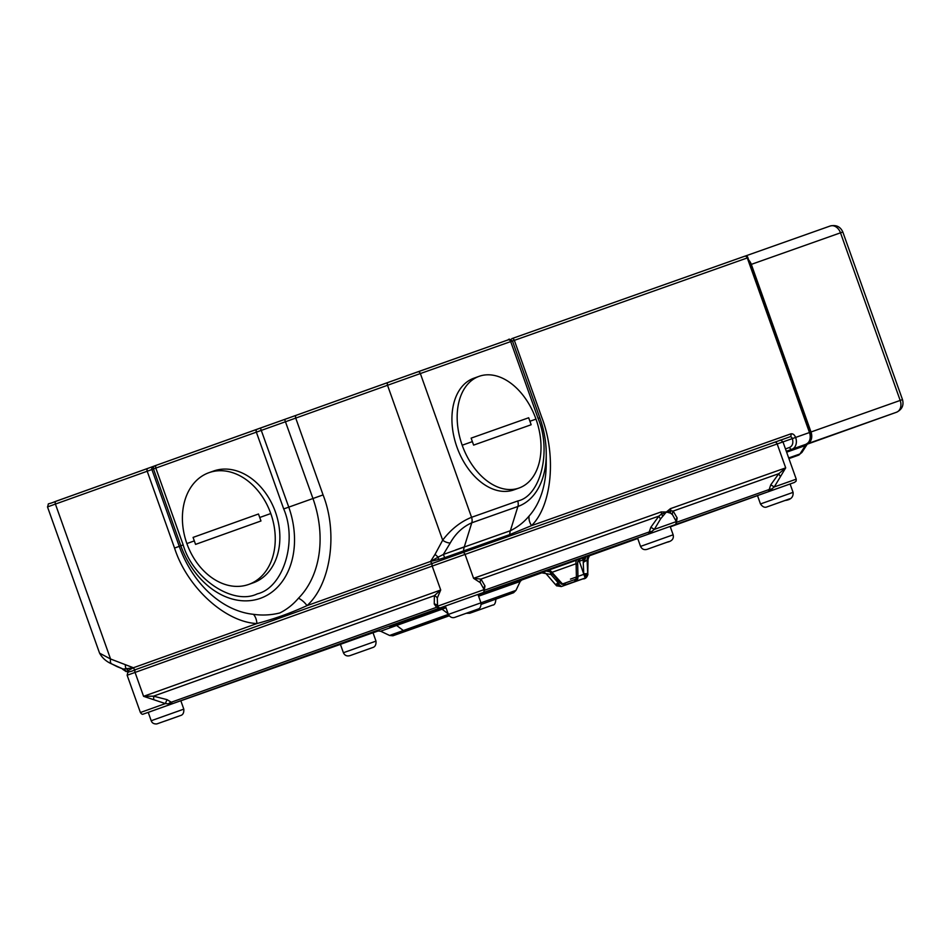 <?xml version="1.0" encoding="UTF-8"?>
<svg xmlns="http://www.w3.org/2000/svg" width="950" height="950" viewBox="0 0 950 950"><rect width="100%" height="100%" fill="white"/><g stroke="black" fill="none" stroke-linecap="round" stroke-linejoin="round"><path stroke-width="1.43" d="M54.221 501.933L153.401 466.379A2.47 2.47 68.9 0 0 151.905 469.537L153.461 468.932A2.47 2.47 68.9 0 1 154.957 465.773L417.786 371.842A2.47 1.853 70.5 0 1 417.798 371.842L509.283 339.471M512.43 340.979L510.708 341.584A2.47 1.853 70.5 0 0 508.131 339.874L388.218 382.375A2.47 1.627 70.3 0 0 387.517 385.237L442.676 540.17C450.941 529.328 460.572 521.704 471.556 517.311L420.363 373.552L510.708 341.584L538.068 418.404C551.831 450.822 540.633 496.244 517.691 500.994L471.556 517.311A7.41 5.569 70.5 0 1 471.782 522.797L517.904 506.481L510.364 530.717C517.655 527.155 523.901 522.263 529.102 516.004A94.501 62.368 70.3 0 0 546.238 463.244L546.25 454.017A76.309 50.362 -109.7 0 1 517.904 506.481A7.41 5.569 -109.5 0 0 517.691 500.994M435.112 554.242L430.552 561.438L438.342 557.044A7.41 4.441 -141.1 0 1 435.112 554.242L442.676 540.17A7.41 3.776 22.9 0 0 450.217 543.044C455.513 533.603 462.709 526.858 471.782 522.797L464.241 547.034L510.364 530.717A14.832 11.139 70.5 0 0 509.711 534.601L463.588 550.917A14.832 11.139 70.5 0 1 464.241 547.034L443.353 554.456L450.217 543.044M56.109 501.208A2.47 1.627 70.3 0 0 55.409 504.07L47.5 506.92C49.59 501.731 45.256 505.756 56.109 501.208L147.903 468.362A2.47 1.627 70.3 0 0 147.202 471.236L151.905 469.537L179.265 546.357L180.821 545.751L153.461 468.932L155.812 468.089L183.172 544.908C192.85 578.942 233.32 605.684 257.272 593.869C283.278 587.812 297.718 541.429 283.706 508.939L256.346 432.108A2.47 1.627 70.3 0 1 257.058 429.246L156.524 465.215A2.47 1.627 70.3 0 0 155.812 468.089L420.363 373.552A2.47 1.853 70.5 0 0 417.798 371.842M430.552 561.438A2.47 1.627 70.3 0 0 432.915 563.219L462.484 552.698A2.47 1.853 -109.5 0 0 463.588 550.917L444.683 557.638A14.832 1.045 -109.6 0 0 443.353 554.456L438.342 557.044A14.832 2.339 -84.2 0 1 438.33 559.562L430.552 561.438L306.992 605.649C289.524 613.498 275.809 618.403 256.939 623.556L133.392 667.755L128.476 670.427A14.832 12.801 -167.2 0 0 126.124 668.752L133.392 667.755L110.568 659.003A7.41 3.788 117.8 0 0 111.72 663.919L123.096 669.049L126.124 668.752A7.41 4.453 -78.2 0 1 125.317 665.083M47.5 506.92L99.572 653.149L110.568 659.003L55.409 504.07L147.202 471.236L174.551 548.055C186.984 587.195 225.114 622.143 256.939 623.556A14.832 9.227 -84.2 0 0 253.436 614.318C262.236 615.576 271.023 615.125 279.799 612.964C286.888 609.449 293.111 604.533 298.49 598.191A94.501 71.001 -109.5 0 0 312.954 498.512L284.62 419.425L296.424 415.221A2.47 1.627 70.3 0 0 296.424 415.221A2.47 1.627 70.3 0 0 295.723 418.083L323.071 494.914L288.764 507.134A76.309 57.321 70.5 0 1 260.383 598.322A76.309 57.321 70.5 0 1 180.821 545.751L183.172 544.908M512.466 341.026L747.294 257.937L809.471 432.535L795.625 437.428C794.438 434.684 792.858 433.497 790.899 433.853L531.537 525.635A14.832 10.498 42 0 1 529.102 516.004M323.071 494.914C338.176 533.092 330.742 584.345 306.992 605.649A14.832 9.203 44.9 0 0 298.49 598.191M112.029 664.05L116.802 666.484M786.303 451.262L791.956 449.243A2.47 1.627 70.3 0 1 789.581 447.45C792.585 445.883 793.511 442.926 792.347 438.591L777.183 443.959A2.47 1.853 70.5 0 0 774.606 442.249L789.972 436.81A2.47 1.627 -109.7 0 1 792.347 438.591L795.625 437.428A9.88 7.422 70.5 0 1 791.956 449.243L805.79 444.339A2.47 1.627 70.3 0 0 805.802 444.339L805.79 444.339A9.88 7.422 70.5 0 0 809.471 432.535L810.041 432.321L747.876 257.735L747.294 257.937A2.47 1.853 -109.5 0 0 744.729 256.227L511.765 338.663A2.47 1.853 -109.5 0 1 514.342 340.361L541.69 417.192C556.641 455.442 551.938 505.626 531.537 525.635L509.711 534.601M444.683 557.638L438.33 559.562M117.23 666.686L123.096 669.049A14.832 14.535 -110.1 0 1 126.623 671.448L128.583 672.137M128.476 670.427L126.623 671.448M389.405 626.62L445.514 606.421M541.773 572.589L590.663 555.168M596.517 552.983L604.913 549.991L596.517 552.983M439.957 607.834L436.584 607.299L434.245 603.998L434.387 595.65L440.717 590.009L437.285 597.989L437.594 606.171L438.389 607.276M770.771 484.809L774.262 486.946L796.242 479.168L796.1 481.151L794.426 482.446L481.116 593.322C483.158 593.429 484.156 592.194 484.12 589.606L480.296 582.671L473.575 578.312L465.061 554.396L777.183 443.959L785.697 467.863L774.262 486.946L768.467 491.637L770.771 484.809L778.798 473.682L785.697 467.863L670.415 508.654A4.94 3.717 70.5 0 1 670.783 510.779A4.94 3.895 -59.8 0 0 670.498 513.131L666.366 512.003L660.582 518.878L654.336 529.388L648.541 534.078L650.845 527.25L658.873 516.111L661.485 514.069A4.94 3.717 -109.5 0 0 661.117 511.943L473.575 578.312L480.961 579.072L484.963 585.948L484.072 591.411M613.926 546.737L618.984 544.956L613.926 546.737M449.089 615.742L446.642 616.597L449.053 615.707M439.411 608.606A4.94 3.266 -109.7 0 1 442.071 609.199L396.613 625.456L403.311 630.503A4.94 3.266 70.3 0 0 405.971 631.097L449.16 615.837L392.908 635.788L389.571 635.455L448.353 614.389C450.253 617.5 452.663 618.391 455.608 617.084L478.159 609.045C480.189 608.511 481.128 606.433 480.949 602.799L477.969 594.427L445.372 606.029L448.364 614.413L515.969 590.378L513.57 592.741L481.234 604.366L500.531 597.455A4.94 3.266 -109.7 0 1 500.531 597.455L481.234 604.331M449.148 615.826L401.197 632.854L449.089 615.754M521.336 579.916L523.165 579.274L521.301 579.951M521.431 579.832L530.587 576.591L521.36 579.892M628.472 541.571L603.107 550.608L628.472 541.571M527.666 577.612L537.035 574.263L527.666 577.612M590.556 555.227L617.156 545.68L590.496 555.263M481.092 593.322L441.299 607.489M441.358 607.466L172.389 703.712L168.411 703.867A4.94 2.684 135.8 0 1 171.309 702.216L172.389 703.712L148.236 712.381M337.298 645.442L180.833 700.803L340.979 644.171M478.099 594.795L522.749 579.013M441.382 607.466L441.382 607.466C440.408 608.273 439.209 608.012 437.796 606.67L438.294 607.192M673.277 525.314L673.324 525.303C675.082 525.564 676.079 524.317 676.317 521.597L654.336 529.388L650.845 527.25M676.044 520.837A4.94 3.753 165.3 0 1 677.148 517.94L676.258 523.403M168.411 703.867L165.371 703.582L143.569 696.326L153.473 696.16L166.998 699.627L171.309 702.216L436.584 607.299A4.94 2.054 127.5 0 1 438.14 607.097M434.245 603.998A4.94 3.753 164.2 0 1 437.594 606.171L484.12 589.606M652.092 531.561A4.94 2.434 -170.9 0 0 648.981 532.036L484.832 590.116A4.94 1.722 15.9 0 0 484.262 590.318M483.847 588.846A4.94 3.753 165.3 0 1 484.963 585.948M676.317 521.597L672.481 514.674L670.498 513.131M772.018 489.119A4.94 2.434 -170.9 0 0 768.906 489.606L677.018 522.12A4.94 1.722 15.9 0 0 676.459 522.31M662.756 515.874A4.94 2.458 37.8 0 1 661.485 514.069L670.783 510.779L673.158 511.064L677.148 517.94M148.782 712.179L143.201 714.115C142.393 714.59 141.467 714.056 140.41 712.512L165.371 703.582L166.998 699.627M615.529 546.191L628.389 541.619L615.529 546.191M153.662 699.473A4.94 1.425 96.3 0 0 153.473 696.16L434.387 595.65A4.94 4.037 -156.2 0 1 437.285 597.989M660.582 518.878A4.94 1.971 -136.7 0 1 658.873 516.111L480.961 579.072A4.94 4.251 -54.1 0 0 480.296 582.671M780.508 476.449A4.94 1.971 -136.7 0 1 778.798 473.682L673.158 511.064A4.94 4.251 -54.1 0 0 672.481 514.674M786.327 451.309L807.322 443.804A9.88 7.422 -109.5 0 0 811.003 431.989L751.319 264.373A9.88 7.422 -109.5 0 0 748.683 260.015M807.227 444.184L805.363 445.562A4.94 3.717 70.5 0 1 806.894 444.303L786.41 451.559M788.69 457.947L799.947 453.969L801.943 452.426L807.251 444.184M786.636 452.188L805.363 445.562L799.947 453.969A4.94 3.717 70.5 0 1 798.416 455.216L788.916 458.613L798.439 455.204L801.943 452.426M590.152 555.287A4.94 4.714 -109.3 0 0 587.076 559.835L587.765 574.37L588.038 559.503C589.641 553.767 590.437 556.071 591.138 554.954L576.899 559.977A4.94 2.114 -109.6 0 0 576.116 563.706L551.962 572.327A4.94 3.646 70.3 0 0 547.639 570.404L546.048 570.986M547.924 570.321L546.024 570.986L551.962 572.327L562.056 583.502L566.746 584.594L585.295 578.016L584.286 575.605A2.47 1.33 -4.3 0 0 587.765 574.37L585.295 578.016L565.202 584.832M541.666 572.601L590.746 555.133M580.521 558.695L577.612 561.83M577.149 564.371L576.116 563.706L576.413 577.849A2.47 0.653 -2.5 0 0 577.968 577.173L577.944 576.496A2.47 0.629 178.2 0 1 576.401 577.137M588.038 559.503L584.143 561.901L585.877 556.89M546.274 570.914L541.12 572.767A4.94 4.928 71.6 0 1 541.215 572.731L541.215 572.731A4.94 4.928 71.6 0 1 546.511 574.204M550.276 571.544A4.94 1.603 -109.6 0 0 550.976 574.501L541.215 572.731M573.206 582.303L574.299 581.911L576.413 577.849M584.143 561.901L583.763 559.075L585.651 556.178M556.023 585.141L558.541 583.347L558.137 582.766L555.536 584.689L546.571 574.275M561.592 583.122L560.821 583.466L561.699 584.25L577.814 578.491L577.968 577.173M560.821 583.466L551.344 572.494M561.106 582.587L560.357 582.944M582.219 558.089A4.94 3.254 -109.7 0 1 583.146 559.883L583.597 557.591M587.741 573.836A2.47 0.594 178.5 0 1 583.822 574.334L577.089 576.709M584.286 575.605L579.322 561.248L583.146 559.883L583.739 573.646A2.47 0.629 178.2 0 0 587.717 573.135M556.415 585.544A2.47 1.021 -46.3 0 0 556.546 585.77L546.523 574.239M561.308 586.566L556.546 585.77A2.47 1.021 -46.3 0 0 559.099 584.582L561.319 586.554L566.426 584.749M560.464 582.659L558.541 583.347L559.099 584.582M556.724 578.788L558.137 582.766L550.976 574.501L552.567 573.931M468.825 612.382L456.997 616.574L468.813 612.358M760.475 503.963L757.494 495.591L790.091 483.978L793.072 492.361L760.475 503.963C762.601 506.968 764.845 507.929 767.196 506.825L785.092 500.472C790.851 499.783 793.511 497.076 793.072 492.361M769.464 506.017L787.74 499.51L769.464 506.017M151.204 720.729C152.071 723.092 153.959 724.149 156.869 723.912L180.631 715.504C182.982 714.875 184.039 712.749 183.801 709.127L151.204 720.729L148.224 712.357L155.764 709.638L180.821 700.744L183.801 709.127L176.403 711.788M165.229 721.002L178.469 716.276L165.229 721.002M485.664 607.596L471.972 612.453L485.652 607.572M640.549 546.404L637.569 538.021L670.154 526.419L673.146 534.803L640.549 546.404C642.153 549.587 644.765 550.418 648.399 548.862L667.066 542.224C671.994 541.215 674.025 538.733 673.146 534.803M654.977 546.499L667.814 541.939L654.954 546.535M343.401 652.721L340.421 644.349L359.005 637.699L373.006 632.736L375.998 641.119C376.236 644.789 375.096 646.95 372.554 647.591L350.027 655.619C346.928 656.486 344.719 655.524 343.401 652.721L375.998 641.119M352.414 654.764L370.666 648.268L352.414 654.764M462.187 445.229A59.304 39.14 70.3 0 0 519.068 488.015A59.304 39.14 70.3 0 0 535.99 419.116A59.304 39.14 70.3 0 0 479.109 376.331A59.304 39.14 70.3 0 0 462.187 445.229L472.364 441.619L471.141 438.128L528.675 417.762L531.157 424.745L473.622 445.111L472.364 441.619M479.109 376.331L473.872 378.207A59.304 39.14 70.3 0 0 456.95 447.106A59.304 39.14 70.3 0 0 513.831 489.891L519.068 488.015M471.141 438.128L528.675 417.762M270.774 513.546A59.304 44.555 -109.5 0 0 209.047 472.649A59.304 44.555 -109.5 0 0 186.877 543.566A59.304 44.555 -109.5 0 0 248.615 584.464A59.304 44.555 -109.5 0 0 270.774 513.546L259.742 517.489L260.965 520.98L195.558 544.386L193.076 537.403L258.483 513.997L259.742 517.489M248.615 584.464L253.223 582.825A59.304 44.555 -109.5 0 0 275.393 511.907A59.304 44.555 -109.5 0 0 213.655 471.01L209.047 472.649M258.483 513.997L193.076 537.403M284.62 419.425L260.431 428.034L288.764 507.134L283.706 508.939M747.876 257.735C747.864 256.678 746.819 256.179 744.729 256.227A2.47 1.853 -109.5 0 0 744.717 256.227L511.765 338.663M253.436 614.318A94.501 71.001 -109.5 0 1 179.265 546.357L174.551 548.055M538.068 418.404L539.79 417.798A76.309 50.362 -109.7 0 1 546.25 454.017C546.226 441.94 544.077 429.863 539.802 417.786L512.454 340.967C510.269 339.067 508.832 338.699 508.131 339.874M462.496 552.686L774.606 442.249L462.484 552.698A2.47 1.853 70.5 0 1 465.061 554.396L432.202 566.093L440.717 590.009L143.569 696.326L135.054 672.41A2.47 1.627 -109.7 0 1 135.755 669.548A2.47 1.627 -109.7 0 1 135.767 669.548A2.47 1.627 -109.7 0 1 133.392 667.755M780.14 440.325L789.972 436.81A2.47 1.853 -109.5 0 0 790.899 433.853M789.581 447.45L785.472 448.923M389.571 635.455L380.641 631.216L396.613 625.456A4.94 3.266 70.3 0 0 393.953 624.863M373.029 632.795L378.824 630.752L373.029 632.795M520.992 580.26L542.735 572.482L520.992 580.26M590.057 555.548L637.735 538.496L590.057 555.548M670.308 526.834L757.506 495.639L670.308 526.834M522.785 579.001L520.208 581.447L478.586 596.173M446.001 607.786L442.071 609.199L448.139 613.771M135.767 669.548L432.903 563.219A2.47 1.627 70.3 0 0 432.202 566.093L127.146 675.26L140.41 712.512M670.415 508.654L666.366 512.003L661.117 511.943M405.971 631.097L449.041 615.683M455.584 549.991L463.719 547.081M751.319 264.373L840.501 232.821A9.88 7.422 -109.5 0 0 830.205 226.005A9.88 7.422 -109.5 0 0 830.193 226.005L745.026 256.144L830.205 226.005C836.178 224.627 840.382 226.634 842.816 232.002L902.5 399.617L811.003 431.989M807.322 443.804L896.503 412.241A9.88 7.422 -109.5 0 0 900.184 400.425L840.501 232.821L842.816 232.002M788.904 458.577L798.416 455.216M902.5 399.617C904.008 405.317 902.013 409.533 896.515 412.241L806.906 444.303L896.503 412.241A9.88 6.519 70.3 0 0 896.515 412.241A9.88 6.519 70.3 0 0 896.634 412.193M576.899 559.977L547.639 570.404M570.451 579.12L575.486 577.327M578.681 559.894A4.94 3.254 -109.7 0 1 579.322 561.248L577.6 561.866M455.62 617.072L477.007 609.449L455.62 617.072M767.232 506.813L789.64 498.821L767.232 506.813M471.829 612.524L490.734 605.768L471.829 612.524M648.411 548.862L668.598 541.654L648.411 548.862M350.182 655.559L372.531 647.603L350.182 655.559M535.99 419.116L529.957 421.242M186.877 543.566L194.275 540.906M296.424 415.221L388.218 382.375M260.431 428.034L257.058 429.246M156.524 465.215L147.903 468.362M111.72 663.919C106.281 661.568 102.232 657.97 99.572 653.149M805.79 444.339C810.255 442.035 811.668 438.033 810.041 432.321M122.597 669.239L126.16 671.614M380.641 631.216L377.091 630.954M529.079 577.042L603.262 550.62M340.421 644.373L335.469 646.083M796.242 479.168L782.978 441.916C781.09 440.206 780.021 439.719 779.748 440.444L774.606 442.249M515.969 590.378L520.208 581.447M432.915 563.219L135.755 669.548C127.169 673.609 128.381 669.857 127.146 675.26M566.414 584.761L582.813 578.918C585.354 579.001 587.053 577.469 587.931 574.311M577.648 561.711L577.944 576.496M574.299 581.911C572.814 582.576 577.066 581.151 577.814 578.491M561.699 584.25L566.734 584.606L570.083 583.419M560.31 586.411L557.187 585.877M427.88 623.295L433.141 621.419M466.319 613.284L469.692 613.273L492.753 605.067C494.594 605.138 495.651 603.013 495.924 598.69"/></g></svg>
